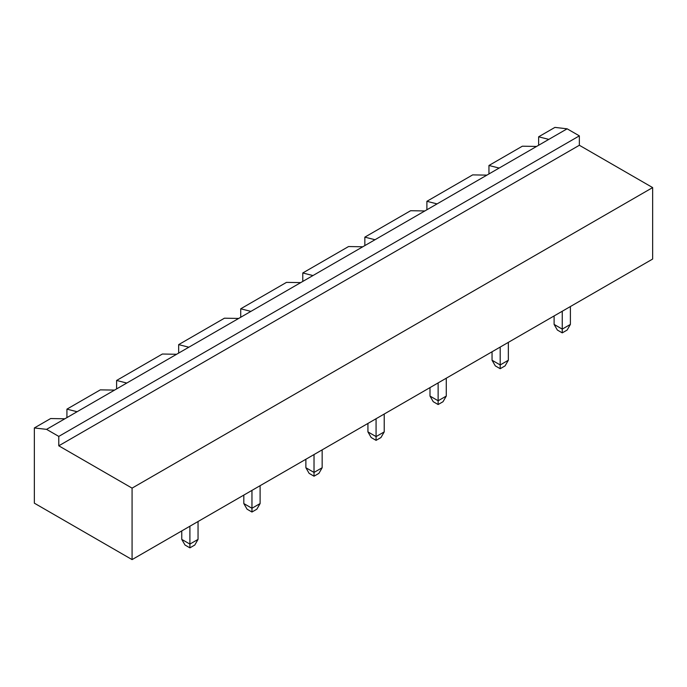 <?xml version="1.0" encoding="UTF-8"?>
<svg xmlns="http://www.w3.org/2000/svg" width="687" height="687" viewBox="0 0 687 687"><rect width="100%" height="100%" fill="white"/><g stroke="black" fill="none" stroke-linecap="round" stroke-linejoin="round"><path stroke-width="1.03" d="M567.136 128.812L548.81 139.384L538.634 136.799L554.924 127.396L567.136 128.812L579.356 135.863L579.356 145.266L652.65 187.585L132.076 488.131L132.076 559.604L34.35 503.176L34.35 427.949L46.57 429.358L58.781 436.408L58.781 445.811L132.076 488.131M652.65 187.585L652.65 259.051L132.076 559.604M579.356 145.266L58.781 445.811M579.356 135.863L58.781 436.408M548.81 139.384L64.887 418.778L50.64 418.546L34.35 427.949M114.566 390.096L100.319 389.864L66.922 409.143L66.922 417.602M536.599 146.443L522.343 146.202L488.955 165.481L488.955 173.948M538.634 136.799L538.634 145.266M260.107 485.692L260.107 503.554L251.957 508.26L243.816 503.554L243.816 495.095M251.957 490.389L251.957 512.021L247.071 509.196L243.816 503.554M198.045 521.519L198.045 539.381L189.904 544.087L181.754 539.381L181.754 530.922M189.904 526.216L189.904 547.848L185.018 545.023L181.754 539.381M446.275 378.202L446.275 396.073L438.134 400.77L429.993 396.073L429.993 387.605M438.134 382.899L438.134 404.531L433.248 401.715L429.993 396.073M384.222 414.029L384.222 431.9L376.072 436.597L367.931 431.9L367.931 423.432M376.072 418.735L376.072 440.358L371.186 437.542L367.931 431.9M322.16 449.856L322.16 467.727L314.019 472.433L305.878 467.727L305.878 459.259M314.019 454.562L314.019 476.194L309.133 473.369L305.878 467.727M570.39 306.539L570.39 324.41L562.249 329.116L554.108 324.41L554.108 315.951M562.249 311.245L562.249 332.877L557.363 330.052L554.108 324.41M508.337 342.375L508.337 360.237L500.196 364.943L492.047 360.237L492.047 351.778M500.196 347.072L500.196 368.704L495.31 365.879L492.047 360.237M64.887 418.778L46.57 429.358M499.131 168.066L488.955 165.481M77.107 411.728L66.922 409.143M251.957 512.021L256.844 509.196L260.107 503.554M189.904 547.848L194.79 545.023L198.045 539.381M438.134 404.531L443.021 401.715L446.275 396.073M376.072 440.358L380.959 437.542L384.222 431.9M314.019 476.194L318.905 473.369L322.16 467.727M562.249 332.877L567.136 330.052L570.39 324.41M500.196 368.704L505.082 365.879L508.337 360.237M437.078 203.902L426.893 201.308L472.665 174.884L486.92 175.125M375.016 239.729L364.84 237.144L410.611 210.72L424.858 210.952M126.786 383.045L116.61 380.461L162.372 354.028L176.628 354.269M312.963 275.556L302.778 272.971L348.549 246.547L362.805 246.779M188.848 347.21L178.663 344.625L224.434 318.201L238.69 318.442M250.901 311.383L240.725 308.798L286.488 282.374L300.743 282.606M116.61 380.461L116.61 388.919M178.663 344.625L178.663 353.092M240.725 308.798L240.725 317.265M302.778 272.971L302.778 281.43M364.84 237.144L364.84 245.602M426.893 201.308L426.893 209.775"/></g></svg>
